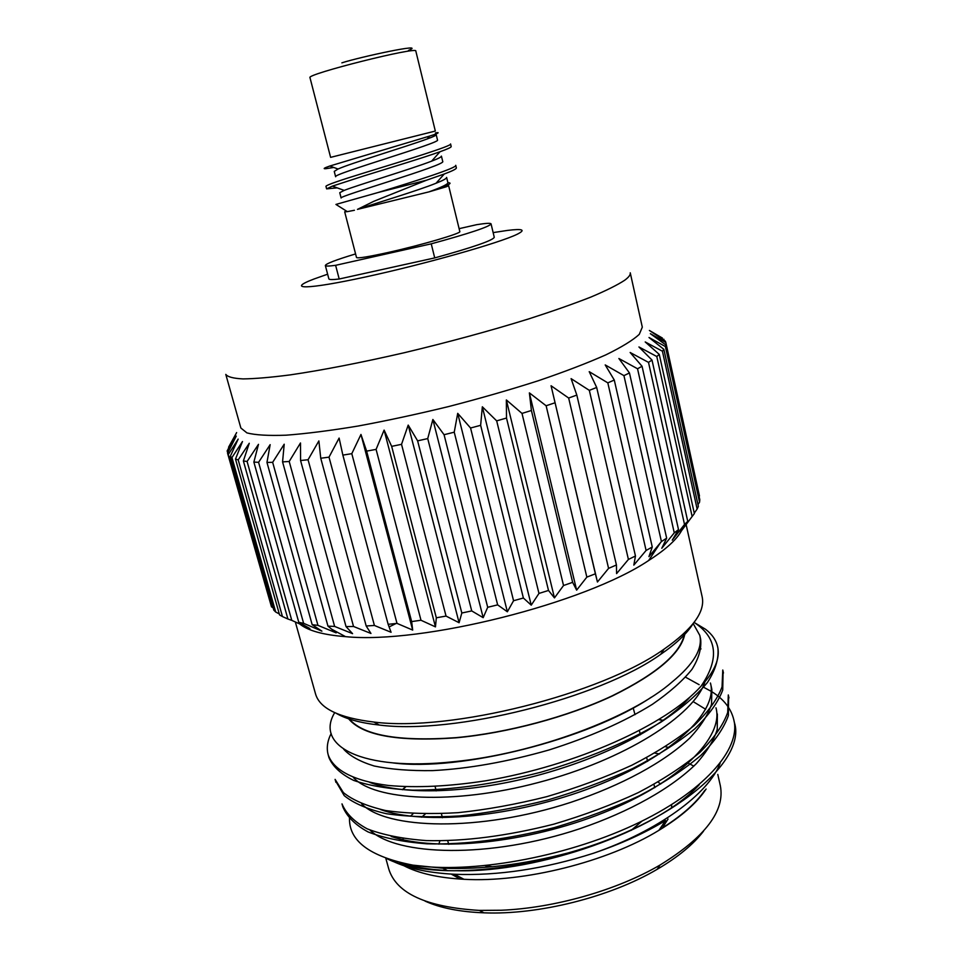 <?xml version="1.0" encoding="UTF-8"?>
<svg xmlns="http://www.w3.org/2000/svg" width="961" height="961" viewBox="0 0 961 961"><rect width="100%" height="100%" fill="white"/><g stroke="black" fill="none" stroke-linecap="round" stroke-linejoin="round"><path stroke-width="1.44" d="M491.059 223.877L494.266 237.295C492.957 240.418 473.112 247.289 434.72 257.908L431.237 243.83C469.725 233.319 489.666 226.664 491.059 223.877C490.639 222.952 485.846 223.216 476.704 224.67L459.118 228.67M330.608 157.364L435.321 131.056L415.825 51.065C418.191 46.056 305.538 74.357 309.983 77.649L330.608 157.364M436.198 134.672C436.27 135.333 433.255 136.762 427.128 138.985C406.359 146.637 351.017 163.202 338.044 169.016L334.248 171.406L335.629 176.74C331.425 174.409 441.652 142.528 437.507 140.042L436.198 134.672M441.411 156.102C441.531 156.943 438.264 158.625 431.621 161.148C410.707 169.244 357.888 184.968 344.17 190.398L339.75 192.705L341.119 198.002C337.179 196.621 447.081 164.848 442.721 161.436L441.411 156.102M446.781 185.797L448.643 185.725L446.216 186.806L429.05 191.84C441.724 187.227 448.006 184.176 447.898 182.71L446.613 177.401C446.769 178.446 443.249 180.392 436.054 183.239C417.903 190.602 376.772 202.915 357.468 209.378L373.745 201.329L426.612 180.175L378.093 192.512C417.098 180.68 457.868 167.562 455.742 165.316L456.367 167.899C456.511 168.896 452.487 170.926 444.282 173.989L426.612 180.175M429.038 191.852L357.468 209.378M333.755 167.466L326.103 168.655C322.632 168.968 323.869 168.091 329.803 166.025L429.747 136.042C434.84 134.552 442.144 131.765 435.429 132.918M326.62 188.861L325.947 186.278C326.656 184.98 339.161 180.596 363.474 173.136C403.416 160.823 453.196 145.652 450.565 143.934L451.19 146.54C451.298 147.309 447.574 149.039 440.03 151.73C424.005 157.544 390.526 167.646 364.159 175.827L332.41 186.122L326.62 188.861L337.191 187.863M429.074 191.84L447.081 185.269C450.733 183.587 451.009 182.734 447.91 182.722M346.368 211.012L344.687 211.828L347.341 211.636L335.942 204.429L378.093 192.512M347.341 211.636L354.429 210.267M344.687 211.828L356.507 257.512C357.684 258.557 368.375 256.839 388.556 252.383C421.555 245.043 461.881 233.175 459.814 231.553L448.643 185.725M325.347 265.512L328.854 278.846C329.118 279.747 332.566 279.795 339.197 279.002L335.617 265.32C328.998 266.221 325.575 266.293 325.347 265.512C325.779 263.746 335.857 259.89 355.582 253.92M335.617 265.32L431.237 243.83M339.197 279.002L434.72 257.908M327.629 274.185L314.103 278.978C285.765 289.645 306.211 289.862 365.456 276.984C424.462 264.227 499.78 242.869 517.102 234.292C526.111 229.787 522.856 228.502 507.336 230.436L493.149 232.61M624.65 280.276C628.818 277.2 630.68 274.714 630.248 272.804L642.308 327.172L639.257 334.368C632.891 340.242 621.731 347.089 605.79 354.897C587.183 363.138 564.672 371.751 538.268 380.76C510.111 389.77 480.308 398.347 448.847 406.503C417.266 414.179 386.947 420.702 357.876 426.071C330.344 430.612 306.439 433.651 286.138 435.189C268.407 435.838 255.338 435.081 246.941 432.906L240.863 428.017L225.799 374.394C227.613 376.916 233.367 378.43 243.037 378.91C255.013 378.754 270.738 377.409 290.222 374.886C322.572 370.141 360.567 362.765 404.209 352.747C448.343 342.212 489.786 330.956 528.526 318.968C552.539 311.244 573.273 303.952 590.763 297.117C606.043 290.666 617.334 285.057 624.65 280.276M662.441 338.08L649.396 330.464L665.348 341.167L665.841 342.524L650.369 333.683L665.865 344.927L699.812 499.732L699.548 502.195L665.408 346.549L649.011 337.515L663.871 349.348L698.359 506.351L697.133 509.054L662.417 351.209L645.215 341.948L659.27 354.405L694.359 513.582L692.136 516.501L656.795 356.507L638.933 346.957L652.002 360.063L687.752 521.355L684.52 524.466L648.507 362.381L630.152 352.495L642.056 366.261L678.502 529.595L674.262 532.85L637.539 368.772L618.884 358.501L629.455 372.952L666.658 538.184L661.432 541.548L623.941 375.631L605.202 364.916L614.283 380.051L652.267 547.025L646.092 550.461L607.82 382.862L589.213 371.655L596.685 387.463L635.461 555.999L628.41 559.446L589.321 390.358L571.098 378.634L576.828 395.079L616.421 564.972L608.577 568.383L568.66 398.034L551.061 385.745L595.388 573.801L586.847 577.117L546.124 405.758L529.379 392.881L531.409 410.491L572.636 582.342L563.53 585.513L522.003 413.41L506.351 399.932L506.507 418.047L548.503 590.462L538.965 593.43L496.681 420.87L482.338 406.791L480.644 425.315L523.373 598.006L513.558 600.733L470.566 428.005L457.712 413.35L454.241 432.198L497.642 604.865L487.695 607.292L444.066 434.708L432.87 419.476L427.729 438.576L471.719 610.92L461.821 613.01L417.627 440.859L408.209 425.098L401.53 444.33L446.036 616.073L436.33 617.791L391.668 446.36L384.112 430.108L376.087 449.388L420.99 620.253L411.656 621.575L366.621 451.129L360.964 434.456L351.798 453.676L397.001 623.389L388.148 624.314L342.861 455.106L339.113 438.072L329.01 457.148L374.406 625.467L366.177 625.983L320.746 458.241L318.872 440.919L308.061 459.742L353.528 626.476L346.032 626.584L300.565 460.511L300.493 442.961L289.201 461.472L334.632 626.428L327.965 626.14L282.57 461.893L284.204 444.21L272.66 462.325L317.947 625.359L312.169 624.686L266.966 462.421L270.161 444.655L258.581 462.313L303.616 623.317L298.775 622.296L253.872 462.097L258.485 444.342L247.085 461.484L291.772 620.362L287.904 619.004L243.373 460.956L249.259 443.273L238.208 459.875L282.462 616.578L279.579 614.92L235.493 459.07L242.484 441.519L231.949 457.544L275.711 612.037L273.801 610.127L230.244 456.463L238.16 439.105L228.298 454.541L271.495 606.847L227.565 453.232L236.238 436.114L227.156 450.937L227.721 452.919M664.075 340.302L663.835 339.185M699.464 495.972L665.841 342.524L699.115 496.561M665.865 344.927L665.408 346.549M663.871 349.348L662.417 351.209M659.27 354.405L656.795 356.507M652.002 360.063L648.507 362.381M642.056 366.261L637.539 368.772M531.409 410.491L522.003 413.41M554.965 402.803L546.124 405.758M506.507 418.047L496.681 420.87M480.644 425.315L470.566 428.005M629.455 372.952L623.941 375.631M614.283 380.051L607.82 382.862M576.828 395.079L568.66 398.034M596.685 387.463L589.321 390.358M454.241 432.198L444.066 434.708M427.729 438.576L417.627 440.859M401.53 444.33L391.668 446.36M376.087 449.388L366.621 451.129M351.798 453.676L342.861 455.106M329.01 457.148L320.746 458.241M308.061 459.742L300.565 460.511M289.201 461.472L282.57 461.893M227.156 450.937L236.634 432.582L228.562 447.225M231.949 457.544L230.244 456.463M228.298 454.541L227.565 453.232M258.581 462.313L253.872 462.097M272.66 462.325L266.966 462.421M238.208 459.875L235.493 459.07M247.085 461.484L243.373 460.956M697.974 504.609L699.548 502.195M694.262 513.15L697.133 509.054M687.752 521.355L680.28 532.382L692.136 516.501M678.502 529.595L672.256 540.142L684.52 524.466M666.658 538.184L661.793 548.25L674.262 532.85M652.267 547.025L648.939 556.611L661.432 541.548M635.461 555.999L633.828 565.104L646.092 550.461M616.421 564.972L616.59 573.609L628.41 559.446M595.388 573.801L597.442 582.006L608.577 568.383M572.636 582.342L576.636 590.138L586.847 577.117M548.503 590.462L554.461 597.898L563.53 585.513M523.373 598.006L531.241 605.154L538.965 593.43M497.642 604.865L507.36 611.785L513.558 600.733M471.719 610.92L483.179 617.671L487.695 607.292M446.036 616.073L459.094 622.728L461.821 613.01M420.99 620.253L435.465 626.884L436.33 617.791M397.001 623.389L412.689 630.08L411.656 621.575M374.406 625.467L391.079 632.278L388.148 624.314M353.528 626.476L370.958 633.467L366.177 625.983M334.632 626.428L352.579 633.659L346.032 626.584M317.947 625.359L336.17 632.879L327.965 626.14M303.616 623.317L321.899 631.149L312.169 624.686M291.772 620.362L309.886 628.554L298.775 622.296M282.462 616.578L287.904 619.004M275.711 612.037L279.291 613.911M271.495 606.847L273.14 607.772M681.601 530.616C676.592 539.71 665.601 549.668 648.651 560.515C585.033 603.352 421.843 644.35 345.54 636.65C323.437 634.921 308.241 630.764 299.952 624.157M686.142 524.658L702.131 596.697C705.446 611.544 692.749 629.035 664.027 649.168C601.262 694.178 450.457 732.054 373.877 722.047C339.053 717.879 319.593 708.473 315.508 693.818L295.604 622.932M389.589 626.692L396.917 623.088M692.929 623.905C686.947 633.563 676.196 643.714 660.675 654.357C599.616 698.239 453.832 734.853 379.283 725.038C360.579 722.996 346.296 719.128 336.458 713.446M336.17 632.879L335.761 631.401M412.689 630.08L360.964 434.456M435.465 626.884L384.112 430.108M459.094 622.728L408.209 425.098M483.179 617.671L432.87 419.476M597.442 582.006L551.061 385.745M507.36 611.785L457.712 413.35M531.241 605.154L482.338 406.791M576.636 590.138L529.379 392.881M554.461 597.898L506.351 399.932M348.002 717.423C361.252 735.093 397.229 741.832 455.934 737.652C507.168 732.979 567.531 716.798 612.037 695.92C657.444 673.517 681.649 652.507 684.64 632.867M685.073 632.458C682.37 652.135 658.249 673.253 612.698 695.8C568.047 716.834 507.312 733.147 455.802 737.832C396.593 742.036 360.471 735.177 347.438 717.266M694.094 622.404C717.35 637.623 719.705 658.838 701.146 686.058C714.756 671.355 720.257 658.273 717.639 646.801C716.089 640.11 712.077 634.284 705.614 629.323L694.274 622.524M334.692 712.654C314.727 745.52 360.675 771.815 454.241 761.653C534.388 753.796 631.509 717.783 672.244 681.854C693.65 664.267 702.827 648.771 699.788 635.365L693.193 623.569M717.759 647.366L717.903 647.966C718.936 658.585 715.464 670.069 707.476 682.43C696.569 695.512 681.025 708.774 660.856 722.204C627.641 741.976 587.579 758.661 540.683 772.272C493.425 784.308 450.709 790.266 412.545 790.158C388.761 788.993 369.132 785.738 353.66 780.404C341.059 774.218 332.842 766.65 328.998 757.7L328.626 756.199M723.08 671.535L722.732 690.046C718.215 702.179 708.87 715.14 694.707 728.931C677.685 742.841 656.976 756.055 632.578 768.596C606.607 780.476 578.294 790.951 547.65 799.996C516.706 807.757 487.131 813.078 458.938 815.985C431.813 817.559 407.632 816.802 386.382 813.715C367.715 809.33 353.66 803.312 344.218 795.636L335.569 780.861M728.594 696.461L728.39 715.549C723.981 728.054 714.768 741.375 700.749 755.502C683.872 769.725 663.318 783.191 639.077 795.912C613.25 807.937 585.081 818.472 554.569 827.517C507.672 839.373 465.172 844.815 427.068 843.818C403.284 842.004 383.607 838.04 368.015 831.914C355.282 824.946 346.885 816.586 342.825 806.832L342.452 805.342M734.072 721.194L734.432 722.684C746.697 760.631 673.889 823.613 567.927 852.984C523.829 865.537 483.695 871.435 447.526 870.678C421.386 869.933 401.205 865.945 386.959 858.69M399.692 862.473C412.605 866.918 428.414 869.585 447.129 870.474M457.28 870.738C538.304 872.696 656.807 831.169 699.26 784.729M705.674 709.29L693.217 701.638M391.199 836.454C436.474 852.095 526.7 843.47 604.025 812.513C678.995 782.722 724.138 737.135 715.981 707.801M699.152 684.7L685.577 677.205M380.412 809.498C423.621 825.439 514.652 817.379 594.198 786.639C671.355 757.064 718.516 711.717 710.443 683.019L711.837 689.241L711.56 704.209C708.149 714.768 700.917 726.035 689.854 737.988C663.943 762.409 621.755 785.329 570.846 802.339C478.998 832.31 386.094 829.415 361.624 803.816M369.853 782.446C403.091 795.119 467.43 793.714 535.589 775.923C604.289 757.724 663.595 726.9 690.214 696.857M701.001 648.927L699.512 646.813M393.157 762.926C459.754 771.695 588.24 739.706 651.366 697.169M701.146 686.058C666.838 724.846 575.855 765.557 486.038 780.74C449.159 786.434 416.606 788.008 388.376 785.461C352.999 780.921 333.263 769.725 328.157 754.697C326.38 748.054 327.377 740.979 331.173 733.471M723.453 673.048L722.78 670.021L722.035 686.923C717.519 699.007 708.161 711.921 693.986 725.675C676.94 739.55 656.219 752.739 631.809 765.244C605.814 777.125 577.489 787.588 546.833 796.645C515.865 804.405 486.29 809.751 458.085 812.67C430.948 814.291 406.767 813.571 385.517 810.519C366.85 806.183 352.795 800.213 343.365 792.585L335.101 779.371L335.942 782.362M728.967 697.962L728.294 694.947L727.705 712.437C723.297 724.906 714.071 738.18 700.04 752.271C683.151 766.458 662.573 779.888 638.32 792.585C612.481 804.609 584.288 815.132 553.764 824.178C506.843 836.058 464.331 841.524 426.228 840.587C402.443 838.821 382.754 834.893 367.174 828.826C354.441 821.895 346.044 813.583 341.996 803.876L342.825 806.844M702.899 686.863L711.116 691.295M712.329 692.04C723.933 699.404 731.081 708.617 733.772 719.681C741.544 748.883 703.2 792.921 633.743 825.018C563.242 857.789 470.397 873.909 412.954 865.152L442.781 868.203C481.221 869.741 522.928 864.672 567.927 852.984M700.125 637.251L700.653 639.221C701.602 648.555 698.707 658.597 691.956 669.373C682.778 680.76 669.601 692.4 652.447 704.281C624.085 721.867 589.586 737.111 548.947 749.988C507.108 761.881 468.379 768.752 432.738 770.602C410.107 770.938 390.586 769.401 374.177 766.001C360.135 761.677 349.972 756.079 343.69 749.22M704.966 681.805C694.383 715.404 624.434 760.067 538.232 782.542C452.595 805.354 373.793 800.273 353.372 777.485M717.362 713.975L717.254 729.315C714.011 740.102 707.032 751.562 696.293 763.695C671.126 788.452 629.851 811.613 579.879 828.706C489.509 858.906 396.569 856.035 369.925 830.028M683.271 702.683L684.316 703.068M720.113 763.322C708.569 793.726 658.261 830.941 593.49 853.248C620.83 843.962 644.843 833.067 665.553 820.55L658.898 830.34C681.109 816.838 696.845 803.06 706.107 789.029M349.552 816.802C348.086 840.479 369.216 856.599 412.954 865.152M389.385 859.53C405.049 867.891 426.72 872.804 454.373 874.258C497.966 875.939 544.334 868.924 593.49 853.248M405.566 786.711L402.347 789.702M403.848 865.705C418.588 873.393 438.636 877.922 464.007 879.291C523.961 882.799 607.712 861.753 658.898 830.34M663.33 720.354L659.114 719.489M659.198 829.896C680.34 816.97 695.56 803.78 704.845 790.338M663.114 720.51L658.874 719.633M405.854 786.723L402.623 789.726M385.902 810.591L385.565 811.204M385.805 858.281L388.749 868.924C396.208 893.358 426.408 907.184 479.335 910.403L501.198 910.247C554.365 908.121 617.238 890.126 660.087 865.008C705.218 837.151 725.291 810.7 720.318 785.642L717.795 774.422M669 747.526L665.468 746.733M413.194 813.607L410.503 816.189M425.327 813.955L421.615 817.21M403.272 838.557L402.587 839.674M425.062 901.106C440.258 907.989 459.887 911.893 483.948 912.83C538.436 915.076 610.223 897.045 657.168 869.321C677.937 857.128 693.386 844.407 703.536 831.157M693.854 766.133L687.463 762.746M659.618 753.965L654.885 753.1M662.393 827.938L668.051 819.024M671.559 807.492L671.691 804.657M660.712 784.02L658.093 782.086M439.91 840.839L438.829 844.154M443.838 867.495L444.511 868.276M451.25 874.102L459.79 878.822M504.897 867.579L500.801 867.411M492.416 866.714L485.161 865.669M448.787 844.347L447.682 840.719M642.104 821.03L631.041 830.448M408.461 50.416C428.402 42.164 359.69 57.071 341.864 62.849M427.128 138.985L429.747 136.042M338.044 169.016L329.803 166.025M431.621 161.148L440.03 151.73M344.17 190.398L332.41 186.122M436.054 183.239L444.282 173.989M446.216 186.806L447.081 185.269M648.651 560.515L660.351 542.857M345.54 636.65L331.653 629.191M660.675 654.357L664.027 649.168M379.283 725.038L373.877 722.047M328.157 754.709L328.998 757.712M717.639 646.801L717.903 647.966M733.772 719.693L734.432 722.684M700.653 639.221L699.788 635.365M464.007 879.291L454.373 874.258M447.526 870.69L442.781 868.203M657.168 869.321L660.087 865.008M483.948 912.83L479.335 910.403M435.117 786.434L436.15 790.915M441.423 813.691L442.36 817.751M633.179 707.897L635.017 714.672M639.353 730.672L640.458 734.757M646.669 757.676L647.654 761.328M653.924 784.44L654.801 787.672"/></g></svg>
